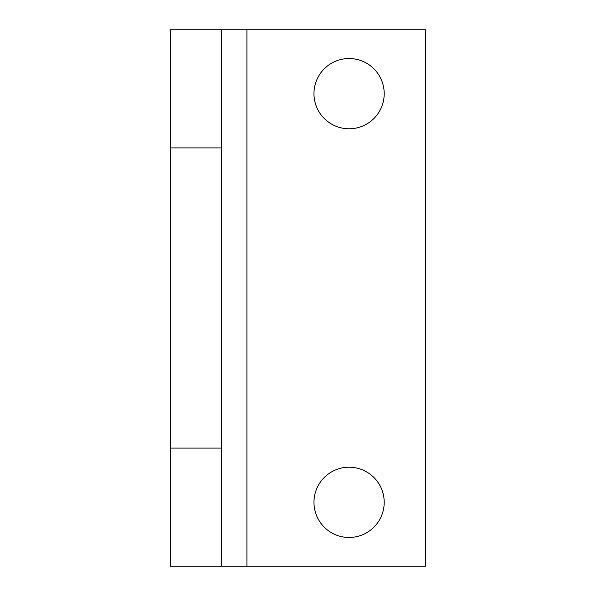<?xml version="1.0" encoding="UTF-8"?>
<svg xmlns="http://www.w3.org/2000/svg" width="596" height="596" viewBox="0 0 596 596"><rect width="100%" height="100%" fill="white"/><g stroke="black" fill="none" stroke-linecap="round" stroke-linejoin="round"><path stroke-width="0.89" d="M349.085 128.781A35.119 35.119 0 0 1 313.965 93.654A35.119 35.119 0 0 1 349.085 58.535A35.119 35.119 0 0 1 384.204 93.654A35.119 35.119 0 0 1 349.085 128.781M349.085 537.465A35.119 35.119 0 0 1 313.965 502.346A35.119 35.119 0 0 1 349.085 467.219A35.119 35.119 0 0 1 384.204 502.346A35.119 35.119 0 0 1 349.085 537.465M221.369 566.2L221.369 448.095L170.285 448.095L170.285 566.2L246.915 566.2L246.915 29.8L221.369 29.8L221.369 448.095M221.369 29.8L170.285 29.8L170.285 448.095M246.915 566.2L425.715 566.2L425.715 29.8L246.915 29.8M221.369 147.905L170.285 147.905"/></g></svg>
